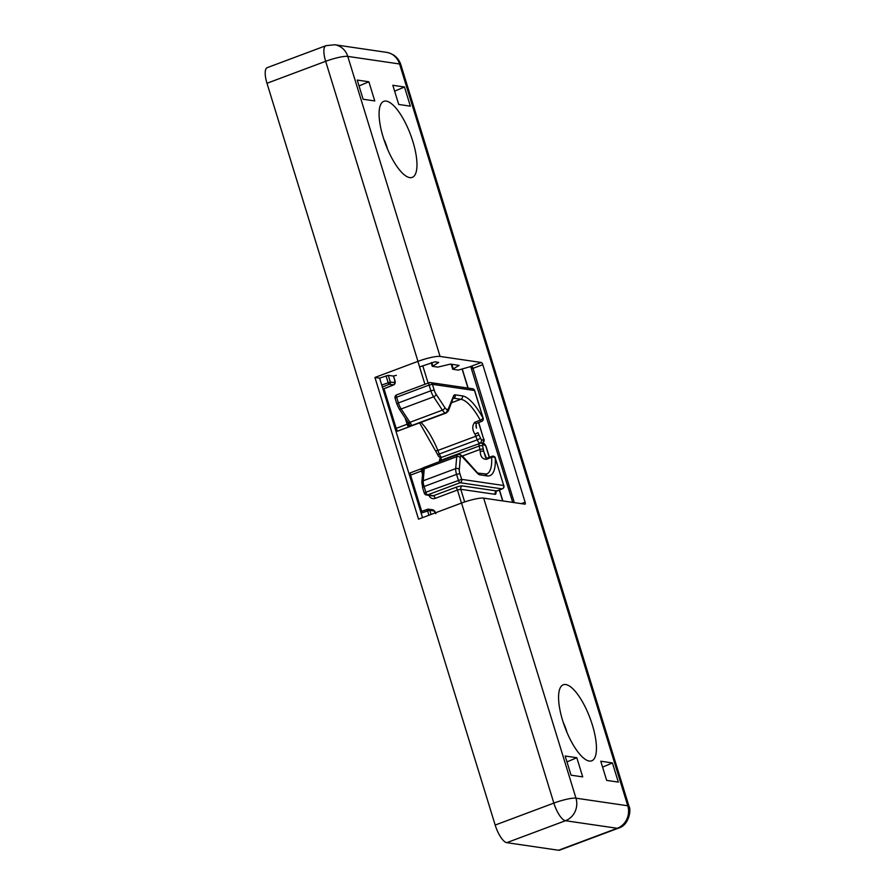 <?xml version="1.0" encoding="UTF-8"?>
<svg xmlns="http://www.w3.org/2000/svg" width="895" height="895" viewBox="0 0 895 895"><rect width="100%" height="100%" fill="white"/><g stroke="black" fill="none" stroke-linecap="round" stroke-linejoin="round"><path stroke-width="1.34" d="M486.175 459.37A2.651 0.873 69.5 0 1 486.477 458.363L483.781 451.527A2.651 1.186 169.5 0 0 480.268 451.505C480.346 456.372 482.315 458.99 486.175 459.37L491.646 457.323A2.651 1.723 -3.3 0 1 495.237 457.927L503.717 485.504A2.651 2.461 -81.7 0 1 502.14 488.883A2.651 0.873 69.5 0 0 502.296 488.871A2.651 0.873 69.5 0 0 502.464 488.737M422.932 470.076A2.651 2.249 13.5 0 1 422.988 469.573L422.988 469.573A2.651 2.249 13.5 0 1 424.375 468.085L424.487 467.235M482.886 444.77A2.651 2.461 -81.7 0 0 480.917 443.025L482.92 443.316A2.651 2.461 98.3 0 1 484.877 445.061L482.886 444.77L482.64 445.911A2.651 1.074 -11.7 0 0 479.161 446.012A4.419 1.454 69.5 0 1 479.496 443.17A4.419 1.454 69.5 0 1 479.765 443.148M422.518 474.272L421.5 470.983L422.474 470.535A2.651 1.913 -117.4 0 1 423.201 467.895L423.201 467.895A2.651 1.913 -117.4 0 1 423.458 467.794M421.802 468.656A2.651 0.873 69.5 0 0 421.545 468.644L423.637 467.637A2.651 2.383 52.3 0 0 422.865 470.199M459.605 454.515A2.651 2.461 98.3 0 1 461.753 456.282L477.281 473.086A2.651 1.913 138.3 0 0 476.912 472.202L477.863 473.097M396.362 375.363L393.162 376.057L388.229 375.329L379.614 378.149L374.938 377.455L417.965 361.356A17.699 2.976 162.9 0 1 440.083 356.445L481.353 362.486A2.215 0.727 -110.5 0 1 482.797 364.69L525.108 502.218A2.215 0.727 -110.5 0 1 525.074 504.165A2.215 0.727 -110.5 0 1 524.94 504.176L483.669 498.135L575.977 798.183L627.764 805.768L399.562 63.981A17.699 16.434 -81.7 0 0 386.472 52.335L334.696 44.75L325.925 45.69A17.699 5.829 69.5 0 0 325.657 61.307L417.965 361.356M481.353 362.486L469.193 367.006C470.446 366.458 471.027 366.547 470.949 367.252L470.949 367.252A2.215 0.783 -28.1 0 0 472.56 367.23L470.02 366.737L458.229 370.105L452.691 369.221L459.09 365.417L450.543 364.086L437.8 367.107L432.442 366.323L438.662 362.419L434.97 361.815L419.587 366.928M374.938 377.455L418.524 519.145L461.551 503.046A17.699 2.976 -17.1 0 1 483.669 498.135M383.172 137.192A40.611 13.369 69.5 0 0 407.001 176.651A40.611 13.369 69.5 0 0 410.548 134.686A40.611 13.369 69.5 0 0 380.33 105.364A40.611 13.369 69.5 0 0 383.172 137.192M374.77 100.945L363.124 99.244L357.228 80.069L368.874 81.781L374.77 100.945M392.827 85.282L398.722 104.458L410.369 106.158L404.473 86.983L392.827 85.282M562.664 720.62A40.611 13.369 69.5 0 0 586.493 760.079A40.611 13.369 69.5 0 0 590.029 718.114A40.611 13.369 69.5 0 0 559.811 688.792A40.611 13.369 69.5 0 0 562.664 720.62M576.816 757.718L565.17 756.018L571.066 775.182L582.723 776.894L576.816 757.718L566.982 761.902M600.769 761.22L606.665 780.395L618.322 782.096L612.426 762.932L600.769 761.22M387.535 149.107A19.903 6.556 69.5 0 0 386.998 147.283A19.903 6.556 69.5 0 0 383.72 138.915M368.874 81.781L359.029 85.954M394.639 91.167L404.473 86.983M567.016 732.535A19.903 6.556 69.5 0 0 566.49 730.712A19.903 6.556 69.5 0 0 563.201 722.343M602.581 767.116L612.426 762.932M470.938 366.95A2.215 0.783 -28.1 0 0 470.949 367.252L512.712 502.386M558.569 850.25L617.248 828.289A17.699 5.829 69.5 0 0 618.322 828.199L559.644 850.149A17.699 5.829 -110.5 0 1 558.569 850.25L506.783 842.665A17.699 5.829 -110.5 0 1 495.181 825.056L266.978 83.269A17.699 5.829 -110.5 0 1 267.247 67.64L325.925 45.69M379.614 378.149L422.529 517.646M383.004 389.168L393.8 384.861L389.291 384.279A1.768 0.582 -111.6 0 1 388.106 382.523L386.047 375.81M408.612 423.078L408.411 422.876A2.651 1.723 142.2 0 0 410.559 423.19L411.666 425.561A2.651 2.383 -127.7 0 1 408.534 423.603L408.646 423.201M475.894 425.886L476.397 428.056M447.399 409.608A2.651 2.461 98.3 0 1 445.822 412.987L398.006 430.998A2.651 0.873 -110.5 0 1 396.172 428.358L408.109 423.861A2.651 1.913 -117.4 0 0 410.827 426.076A5.303 0.895 -17.1 0 0 411.666 425.561L445.442 412.931A2.651 2.461 -81.7 0 0 447.019 409.552L448.283 408.993L453.552 395.982A11.501 3.781 -110.5 0 1 455.219 394.829L462.413 395.892A46.887 15.428 -110.5 0 1 482.976 418.077A2.651 0.973 -28.4 0 1 480.235 420.202L474.753 422.25C472.057 425.64 472.124 429.611 474.932 434.164L477.975 432.654A46.887 15.428 69.5 0 1 478.892 434.858L481.342 439.769L483.345 440.06A1.768 0.582 69.5 0 0 483.479 438.494L478.568 422.552M485.068 474.16A2.651 2.461 98.3 0 1 487.037 475.905L479.832 474.842A2.651 2.461 98.3 0 0 477.952 473.119L486.6 474.037A44.235 14.555 69.5 0 0 491.646 457.323A2.651 0.873 69.5 0 1 491.959 456.316L486.477 458.363M462.446 456.002L479.877 449.491L479.161 446.012L441.213 460.209A2.651 1.074 -11.7 0 0 439.747 461.384M480.268 451.505A44.235 14.555 69.5 0 0 479.877 449.491A2.651 1.074 168.3 0 1 483.356 449.391L482.64 445.911M461.473 503.079L457.457 490.024L460.78 489.296A2.651 2.461 -81.7 0 1 462.357 485.918A5.303 0.895 -17.1 0 0 455.723 487.383A2.651 0.873 -110.5 0 1 457.457 490.024L435.16 498.37A5.303 4.934 98.3 0 1 429.018 495.382M409.574 475.502L421.5 470.983A2.651 0.873 69.5 0 1 421.545 468.644L410.592 472.739A2.651 0.873 69.5 0 0 410.548 475.088L421.702 511.347M422.72 487.54L421.813 482.405A2.651 2.058 4.9 0 1 423.234 480.76L455.7 468.611A8.849 2.909 69.5 0 0 456.562 474.372L459.885 473.634A6.198 2.036 -110.5 0 1 459.28 469.606A2.651 2.058 -175.1 0 0 455.7 468.611L456.718 456.707A2.651 2.058 4.9 0 1 460.298 457.703A6.198 2.036 -110.5 0 1 461.372 456.226L461.753 456.282M423.145 470.311L423.055 469.248L422.843 470.501A2.651 2.058 4.9 0 1 424.252 468.857L423.234 480.76A8.849 2.909 69.5 0 0 424.096 486.522L456.562 474.372L458.329 480.089A2.651 0.873 69.5 0 0 460.064 482.729A2.651 2.461 -81.7 0 0 461.641 479.351L425.852 492.239A2.651 0.873 69.5 0 0 427.597 494.879L460.064 482.729L502.14 488.883L496.658 490.941A2.651 2.461 -81.7 0 0 495.08 494.32A5.303 1.745 69.5 0 0 495.942 491.568M455.723 487.383L433.426 495.729A2.651 2.461 -81.7 0 1 432.274 495.852L426.445 495.002A2.651 2.651 0 0 1 424.286 493.156L422.529 487.439L424.096 486.522L425.852 492.239L424.476 493.257A2.651 2.461 -81.7 0 0 427.597 494.879L433.426 495.729A2.651 0.873 -110.5 0 1 435.16 498.37M424.375 468.085A8.849 2.909 69.5 0 0 424.252 468.857L456.718 456.707A8.849 2.909 69.5 0 1 457.725 454.649L459.415 454.481A2.651 2.461 98.3 0 1 461.372 456.226M462.357 485.918L496.658 490.941A2.651 0.873 69.5 0 0 496.826 490.919A2.651 0.873 69.5 0 0 496.96 490.829M482.92 443.316C484.173 443.238 485.28 444.435 486.231 446.929L484.877 445.061M459.415 454.481L462.76 456.338A2.651 1.913 138.3 0 1 463.129 457.233M495.08 494.32L460.78 489.296L464.673 501.938M483.356 449.391A46.887 15.428 69.5 0 1 483.781 451.527L485.627 457.546M486.041 446.829L489.263 457.323M499.32 489.99L502.677 500.92M459.885 473.634L461.641 479.351L503.717 485.504L495.237 457.927A46.887 15.428 -110.5 0 1 487.037 475.905M459.28 469.606L460.298 457.703M441.325 460.791L441.213 460.209A4.419 1.454 69.5 0 1 441.559 457.379L480.917 443.025M441.828 457.345A4.419 1.454 69.5 0 0 441.559 457.379C439.803 458.318 439.199 459.706 439.747 461.529M410.85 472.75A2.651 0.873 69.5 0 0 410.592 472.739A2.651 2.651 0 0 0 409.127 474.07M479.832 474.842A11.501 3.781 -110.5 0 1 477.281 473.086M386.472 52.335C393.688 53.722 398.465 57.828 400.826 64.63A17.699 2.976 162.9 0 0 399.562 63.981L347.775 56.396A17.699 2.976 162.9 0 0 325.657 61.307L266.978 83.269M334.696 44.75A17.699 16.434 -81.7 0 1 347.775 56.396L440.083 356.445M400.826 64.63L629.028 806.417A17.699 2.976 162.9 0 0 627.764 805.768A17.699 16.434 -81.7 0 1 617.248 828.289L565.461 820.715A17.699 16.434 -81.7 0 0 575.977 798.183A17.699 2.976 -17.1 0 0 553.86 803.095L461.551 503.046M431.77 362.509L432.777 365.764M437.935 362.24L438.136 362.889M451.83 364.276L453.217 368.762M514.323 502.632L473.019 368.348L482.797 364.69M521.282 503.65L525.108 502.218M495.181 825.056L553.86 803.095A17.699 5.829 69.5 0 0 565.461 820.715L506.783 842.665M458.374 365.238L458.576 365.876M472.56 367.23A2.215 0.727 -110.5 0 1 473.019 368.348L471.721 369.12M428.94 515.251L427.575 510.821A1.768 0.593 -109.5 0 1 427.631 509.244A1.768 0.593 -109.5 0 1 427.743 509.233A1.768 1.645 -81.7 0 1 428.481 509.165L432.699 509.781A1.768 1.645 98.3 0 1 434.008 510.944L429.79 510.329A1.768 1.645 -81.7 0 0 428.481 509.165L420.706 511.694L427.541 509.311M421.131 513.092L429.79 510.329L431.054 514.457M388.262 375.341L390.321 382.031L381.74 385.04M435.742 513.585L434.008 510.944M393.442 376.068L394.74 380.297L394.538 382.646L390.321 382.031A1.768 1.645 98.3 0 1 389.291 384.279L382.344 387.02M382.982 389.09L393.509 384.895A1.768 1.645 98.3 0 0 394.538 382.646M410.559 423.19A8.849 2.909 -110.5 0 1 409.932 422.306L442.398 410.156A8.849 2.909 69.5 0 0 445.442 412.931L445.822 412.987A8.849 2.909 69.5 0 0 446.359 412.942L448.406 410.872L453.105 398.264M436.1 394.27A2.651 1.432 -33.4 0 1 433.616 396.821A8.849 2.909 69.5 0 1 430.853 390.791L398.387 402.929A8.849 2.909 69.5 0 0 401.15 408.97L433.616 396.821L442.398 410.156A2.651 1.432 146.6 0 0 444.882 407.605L436.1 394.27A6.198 2.036 -110.5 0 1 434.176 390.052L432.408 384.335L474.484 390.488L483.166 418.178L474.674 390.589A2.651 2.651 0 0 0 472.526 388.743L430.45 382.59A2.651 2.461 -81.7 0 0 429.298 382.713A2.651 0.873 69.5 0 0 429.13 382.724A2.651 0.873 69.5 0 0 429.097 385.074L432.408 384.335A2.651 2.461 -81.7 0 0 430.45 382.59A2.651 2.651 0 0 0 429.13 382.724L396.664 394.874A2.651 0.873 69.5 0 0 396.63 397.223L395.064 398.141L396.821 403.858L398.387 402.929L396.63 397.223L429.097 385.074L430.853 390.791L434.176 390.052M399.069 408.758A2.651 1.432 146.6 0 0 401.15 408.97L409.932 422.306A2.651 1.432 146.6 0 1 407.851 422.093L399.069 408.758L396.821 403.858M396.832 394.863A2.651 0.873 69.5 0 0 396.664 394.874A2.651 2.651 0 0 0 395.064 398.141M437.7 454.403L439.311 454.033L437.856 450.453L475.804 436.245A44.235 14.555 69.5 0 0 474.932 434.164M436.245 450.811L437.856 450.453A44.235 14.555 69.5 0 0 421.008 422.418M451.718 402.683L460.835 399.271L453.631 398.208A2.651 2.461 98.3 0 0 455.219 394.829M474.753 422.25A2.651 0.873 69.5 0 0 476.084 423.492L481.555 421.444A2.651 0.873 69.5 0 1 480.235 420.202A44.235 14.555 69.5 0 0 460.835 399.271A2.651 2.461 98.3 0 0 462.413 395.892M395.198 428.772L396.172 428.358L384 388.777M408.959 426.904A2.651 0.873 69.5 0 1 407.124 424.252L405.245 418.133M424.935 384.302L417.887 361.39M476.084 423.492L476.442 428.202M441.694 457.323A4.419 1.454 69.5 0 1 439.311 454.033L477.259 439.837L475.804 436.245L478.892 434.858M447.019 409.552A6.198 2.036 -110.5 0 1 444.882 407.605M453.552 395.982A2.651 2.361 22 0 1 453.675 397.85M480.335 438.449L477.259 439.837A4.419 1.454 69.5 0 0 479.653 443.126M467.962 388.083L462.178 369.255M422.776 365.775L428.112 383.105M398.454 430.831A8.849 2.909 69.5 0 1 398.241 430.942A8.849 2.909 69.5 0 1 398.006 430.998A2.651 2.495 83.5 0 1 397.447 431.133A2.651 2.651 0 0 1 395.814 430.797M419.654 422.932L437.588 454.515C438.304 456.372 439.333 457.356 440.664 457.479A2.651 2.461 -81.7 0 0 441.313 457.479M448.283 408.993A2.651 2.361 22 0 1 448.406 410.872M483.345 440.06A2.651 2.461 98.3 0 1 482.215 443.215M483.479 438.494L478.713 422.507M480.033 443.036A2.651 2.461 -81.7 0 0 481.342 439.769M472.526 388.743A2.651 2.461 -81.7 0 1 474.484 390.488L474.674 390.589M495.707 491.579L502.296 488.871A2.651 2.651 0 0 0 503.907 485.605M423.637 467.637L457.725 454.649M421.813 482.405L422.843 470.501M462.76 456.338L476.912 472.202M486.231 446.929L489.408 457.267M499.466 489.934L502.845 500.943M495.416 458.027A2.651 2.651 0 0 0 491.959 456.316M451.136 364.175L452.691 369.221M431.177 362.721L432.251 366.234M618.322 828.199C629.453 825.268 631.288 808.968 629.028 806.417M393.789 384.861C395.176 384.011 395.534 382.501 394.863 380.353L393.543 376.057M432.699 509.781C434.064 510.128 435.127 511.414 435.876 513.652M481.555 421.444A2.651 2.651 0 0 0 483.166 418.178M446.359 412.942L397.447 431.133M482.036 443.417C484.139 442.04 484.676 440.429 483.669 438.595M408.411 422.876L407.851 422.093M468.13 388.106L462.323 369.221"/></g></svg>
